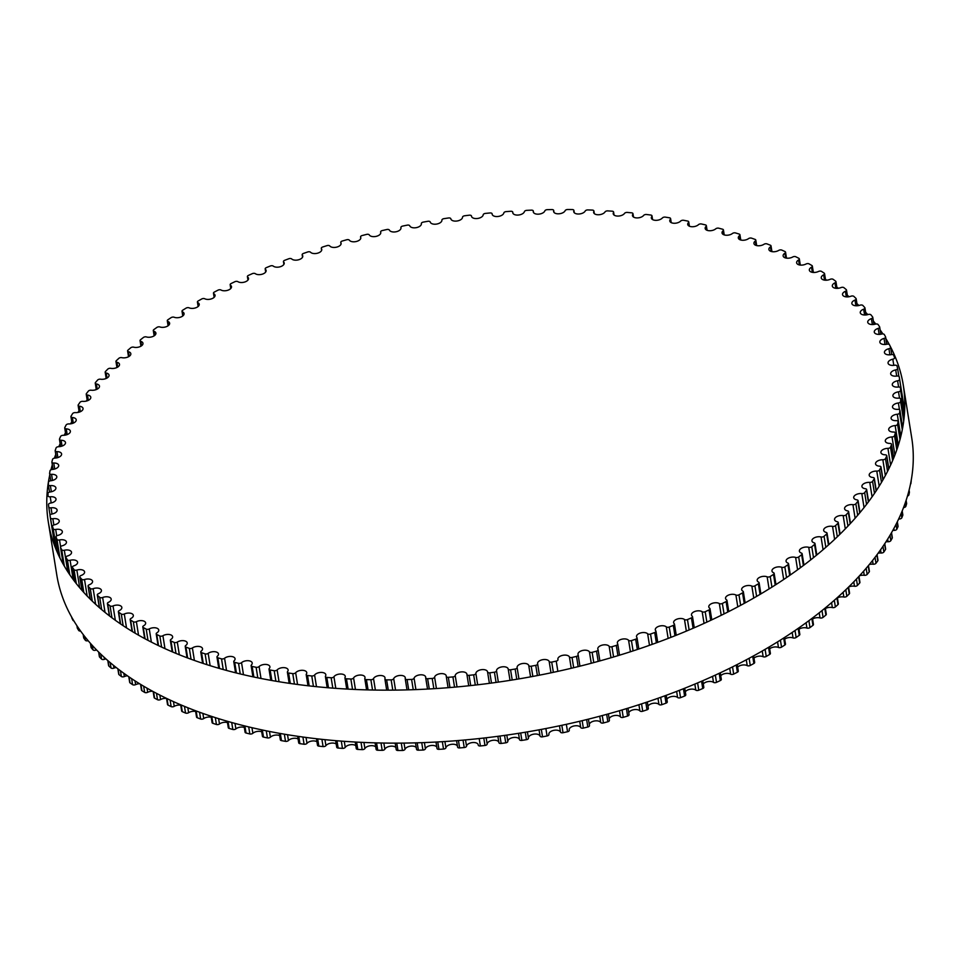 <?xml version="1.0" encoding="UTF-8"?>
<svg xmlns="http://www.w3.org/2000/svg" width="960" height="960" viewBox="0 0 960 960"><rect width="100%" height="100%" fill="white"/><g stroke="black" fill="none" stroke-linecap="round" stroke-linejoin="round"><path stroke-width="1.44" d="M778.716 250.404A5.904 3.132 170.9 0 1 772.62 251.724A5.904 3.132 170.9 0 1 768.888 249.48A5.904 3.132 170.9 0 1 770.448 246.876A2.22 1.176 -9.1 0 0 771.024 245.904A2.22 1.176 -9.1 0 0 770.364 245.22A430.248 228 -9.1 0 0 767.04 243.9A2.22 1.176 -9.1 0 0 763.968 244.284A5.904 3.132 170.9 0 1 757.8 245.748A5.904 3.132 170.9 0 1 753.936 243.48A5.904 3.132 170.9 0 1 755.304 241.02A2.22 1.176 -9.1 0 0 755.808 240.096A2.22 1.176 -9.1 0 0 755.064 239.4A430.248 228 -9.1 0 0 751.596 238.164A2.22 1.176 -9.1 0 0 748.524 238.632A5.904 3.132 170.9 0 1 742.296 240.252A5.904 3.132 170.9 0 1 738.312 237.972A5.904 3.132 170.9 0 1 739.488 235.656A2.22 1.176 -9.1 0 0 739.932 234.78A2.22 1.176 -9.1 0 0 739.116 234.048A430.248 228 -9.1 0 0 735.492 232.932A2.22 1.176 -9.1 0 0 732.444 233.484A5.904 3.132 170.9 0 1 726.168 235.236A5.904 3.132 170.9 0 1 722.04 232.956A5.904 3.132 170.9 0 1 723.048 230.784A2.22 1.176 -9.1 0 0 723.432 229.968A2.22 1.176 -9.1 0 0 722.52 229.2A430.248 228 -9.1 0 0 718.776 228.204A2.22 1.176 -9.1 0 0 715.74 228.828A5.904 3.132 170.9 0 1 709.428 230.736A5.904 3.132 170.9 0 1 705.168 228.444A5.904 3.132 170.9 0 1 706.032 226.416A2.22 1.176 -9.1 0 0 706.344 225.648A2.22 1.176 -9.1 0 0 705.348 224.868A430.248 228 -9.1 0 0 701.472 223.98A2.22 1.176 -9.1 0 0 698.472 224.676A5.904 3.132 170.9 0 1 692.136 226.74A5.904 3.132 170.9 0 1 687.732 224.448A5.904 3.132 170.9 0 1 688.452 222.564A2.22 1.176 -9.1 0 0 688.716 221.856A2.22 1.176 -9.1 0 0 687.624 221.064A430.248 228 -9.1 0 0 683.64 220.284A2.22 1.176 -9.1 0 0 680.664 221.064A5.904 3.132 170.9 0 1 674.328 223.272A5.904 3.132 170.9 0 1 669.78 220.968A5.904 3.132 170.9 0 1 670.368 219.24A2.22 1.176 -9.1 0 0 670.584 218.592A2.22 1.176 -9.1 0 0 669.396 217.776A430.248 228 -9.1 0 0 665.304 217.128A2.22 1.176 -9.1 0 0 662.376 217.968A5.904 3.132 170.9 0 1 656.028 220.332A5.904 3.132 170.9 0 1 651.348 218.028A5.904 3.132 170.9 0 1 651.816 216.456A2.22 1.176 -9.1 0 0 651.984 215.868A2.22 1.176 -9.1 0 0 650.712 215.028A430.248 228 -9.1 0 0 646.512 214.5A2.22 1.176 -9.1 0 0 643.644 215.412A5.904 3.132 170.9 0 1 637.308 217.92A5.904 3.132 170.9 0 1 632.484 215.628A5.904 3.132 170.9 0 1 632.844 214.212A2.22 1.176 -9.1 0 0 632.976 213.672A2.22 1.176 -9.1 0 0 631.596 212.832A430.248 228 -9.1 0 0 627.324 212.424A2.22 1.176 -9.1 0 0 624.504 213.408A5.904 3.132 170.9 0 1 618.204 216.072A5.904 3.132 170.9 0 1 613.236 213.78A5.904 3.132 170.9 0 1 613.5 212.508A2.22 1.176 -9.1 0 0 613.596 212.04A2.22 1.176 -9.1 0 0 612.12 211.188A430.248 228 -9.1 0 0 607.764 210.888A2.22 1.176 -9.1 0 0 605.004 211.944A5.904 3.132 170.9 0 1 598.74 214.752A5.904 3.132 170.9 0 1 593.64 212.472A5.904 3.132 170.9 0 1 593.82 211.356A2.22 1.176 -9.1 0 0 593.892 210.948A2.22 1.176 -9.1 0 0 592.308 210.084A430.248 228 -9.1 0 0 587.892 209.916A2.22 1.176 -9.1 0 0 585.204 211.032A5.904 3.132 170.9 0 1 578.988 213.996A5.904 3.132 170.9 0 1 573.744 211.716A5.904 3.132 170.9 0 1 573.864 210.768A2.22 1.176 -9.1 0 0 573.9 210.408A2.22 1.176 -9.1 0 0 572.22 209.544A430.248 228 -9.1 0 0 567.744 209.508A2.22 1.176 -9.1 0 0 565.128 210.684A5.904 3.132 170.9 0 1 558.996 213.792A5.904 3.132 170.9 0 1 553.608 211.524A5.904 3.132 170.9 0 1 553.668 210.72A2.22 1.176 -9.1 0 0 553.692 210.432A2.22 1.176 -9.1 0 0 551.904 209.568A430.248 228 -9.1 0 0 547.38 209.652A2.22 1.176 -9.1 0 0 544.848 210.876A5.904 3.132 170.9 0 1 538.788 214.14A5.904 3.132 170.9 0 1 533.268 211.884A5.904 3.132 170.9 0 1 533.28 211.236A2.22 1.176 -9.1 0 0 533.292 210.996A2.22 1.176 -9.1 0 0 531.396 210.144A430.248 228 -9.1 0 0 526.836 210.348A2.22 1.176 -9.1 0 0 524.4 211.632A5.904 3.132 170.9 0 1 518.436 215.028A5.904 3.132 170.9 0 1 512.76 212.796A5.904 3.132 170.9 0 1 512.76 212.304A2.22 1.176 -9.1 0 0 512.76 212.124A2.22 1.176 -9.1 0 0 510.756 211.272A430.248 228 -9.1 0 0 506.184 211.608A2.22 1.176 -9.1 0 0 503.832 212.94A5.904 3.132 170.9 0 1 497.976 216.48A5.904 3.132 170.9 0 1 492.168 214.26A5.904 3.132 170.9 0 1 492.144 213.924A2.22 1.176 -9.1 0 0 492.132 213.804A2.22 1.176 -9.1 0 0 490.032 212.964A430.248 228 -9.1 0 0 485.436 213.408A2.22 1.176 -9.1 0 0 483.192 214.8A5.904 3.132 170.9 0 1 477.468 218.484A5.904 3.132 170.9 0 1 471.504 216.264A5.904 3.132 170.9 0 1 471.492 216.096A2.22 1.176 -9.1 0 0 471.48 216.024A2.22 1.176 -9.1 0 0 469.272 215.196A430.248 228 -9.1 0 0 464.676 215.772A2.22 1.176 -9.1 0 0 462.528 217.2A5.904 3.132 170.9 0 1 456.936 221.016A5.904 3.132 170.9 0 1 450.84 218.82A5.904 3.132 170.9 0 1 450.84 218.808A2.22 1.176 -9.1 0 0 450.84 218.796A2.22 1.176 -9.1 0 0 448.512 217.98A430.248 228 -9.1 0 0 443.928 218.664A2.22 1.176 -9.1 0 0 441.9 220.14A5.904 3.132 170.9 0 1 436.584 224.076A5.904 3.132 170.9 0 1 430.248 222.048A2.22 1.176 -9.1 0 0 427.824 221.292A430.248 228 -9.1 0 0 423.264 222.108A2.22 1.176 -9.1 0 0 421.344 223.596A2.22 1.176 -9.1 0 0 421.344 223.62A5.904 3.132 170.9 0 1 421.356 223.68A5.904 3.132 170.9 0 1 416.28 227.652A5.904 3.132 170.9 0 1 409.752 225.816A2.22 1.176 -9.1 0 0 407.244 225.144A430.248 228 -9.1 0 0 402.72 226.068A2.22 1.176 -9.1 0 0 400.896 227.544A2.22 1.176 -9.1 0 0 400.92 227.616A5.904 3.132 170.9 0 1 400.956 227.82A5.904 3.132 170.9 0 1 396.024 231.78A5.904 3.132 170.9 0 1 389.412 230.112A2.22 1.176 -9.1 0 0 386.832 229.512A430.248 228 -9.1 0 0 382.332 230.544A2.22 1.176 -9.1 0 0 380.628 231.996A2.22 1.176 -9.1 0 0 380.664 232.128A5.904 3.132 170.9 0 1 380.76 232.488A5.904 3.132 170.9 0 1 375.96 236.412A5.904 3.132 170.9 0 1 369.288 234.912A2.22 1.176 -9.1 0 0 366.612 234.396A430.248 228 -9.1 0 0 362.172 235.536A2.22 1.176 -9.1 0 0 360.564 236.964A2.22 1.176 -9.1 0 0 360.624 237.144A5.904 3.132 170.9 0 1 360.792 237.648A5.904 3.132 170.9 0 1 356.136 241.536A5.904 3.132 170.9 0 1 349.392 240.216A2.22 1.176 -9.1 0 0 346.656 239.772A430.248 228 -9.1 0 0 342.288 241.02A2.22 1.176 -9.1 0 0 340.776 242.424A2.22 1.176 -9.1 0 0 340.86 242.664A5.904 3.132 170.9 0 1 341.1 243.288A5.904 3.132 170.9 0 1 336.588 247.152A5.904 3.132 170.9 0 1 329.808 246A2.22 1.176 -9.1 0 0 327 245.628A430.248 228 -9.1 0 0 322.704 246.996A2.22 1.176 -9.1 0 0 321.3 248.364A2.22 1.176 -9.1 0 0 321.42 248.652A5.904 3.132 170.9 0 1 321.744 249.42A5.904 3.132 170.9 0 1 317.364 253.248A5.904 3.132 170.9 0 1 310.56 252.252A2.22 1.176 -9.1 0 0 307.704 251.964A430.248 228 -9.1 0 0 303.48 253.428A2.22 1.176 -9.1 0 0 302.172 254.76A2.22 1.176 -9.1 0 0 302.34 255.108A5.904 3.132 170.9 0 1 302.76 256.008A5.904 3.132 170.9 0 1 298.524 259.8A5.904 3.132 170.9 0 1 291.708 258.96A2.22 1.176 -9.1 0 0 288.792 258.756A430.248 228 -9.1 0 0 284.664 260.328A2.22 1.176 -9.1 0 0 283.452 261.624A2.22 1.176 -9.1 0 0 283.656 262.008A5.904 3.132 170.9 0 1 284.208 263.04A5.904 3.132 170.9 0 1 280.104 266.784A5.904 3.132 170.9 0 1 273.276 266.112A2.22 1.176 -9.1 0 0 270.324 265.992A430.248 228 -9.1 0 0 266.304 267.648A2.22 1.176 -9.1 0 0 265.188 268.908A2.22 1.176 -9.1 0 0 265.44 269.34A5.904 3.132 170.9 0 1 266.112 270.492A5.904 3.132 170.9 0 1 262.14 274.212A5.904 3.132 170.9 0 1 255.336 273.684A2.22 1.176 -9.1 0 0 252.336 273.648A430.248 228 -9.1 0 0 248.424 275.4A2.22 1.176 -9.1 0 0 247.404 276.624A2.22 1.176 -9.1 0 0 247.704 277.092A5.904 3.132 170.9 0 1 248.52 278.364A5.904 3.132 170.9 0 1 244.692 282.036A5.904 3.132 170.9 0 1 237.9 281.664A2.22 1.176 -9.1 0 0 234.876 281.712A430.248 228 -9.1 0 0 231.096 283.548A2.22 1.176 -9.1 0 0 230.16 284.724A2.22 1.176 -9.1 0 0 230.52 285.252A5.904 3.132 170.9 0 1 231.492 286.632A5.904 3.132 170.9 0 1 227.796 290.256A5.904 3.132 170.9 0 1 221.04 290.028A2.22 1.176 -9.1 0 0 217.992 290.16A430.248 228 -9.1 0 0 214.332 292.08A2.22 1.176 -9.1 0 0 213.48 293.22A2.22 1.176 -9.1 0 0 213.912 293.772A5.904 3.132 170.9 0 1 215.04 295.26A5.904 3.132 170.9 0 1 211.476 298.848A5.904 3.132 170.9 0 1 204.768 298.764A2.22 1.176 -9.1 0 0 201.708 298.98A430.248 228 -9.1 0 0 198.192 300.972A2.22 1.176 -9.1 0 0 197.424 302.064A2.22 1.176 -9.1 0 0 197.916 302.664A5.904 3.132 170.9 0 1 199.224 304.248A5.904 3.132 170.9 0 1 195.792 307.788A5.904 3.132 170.9 0 1 189.144 307.848A2.22 1.176 -9.1 0 0 186.072 308.136A430.248 228 -9.1 0 0 182.7 310.212A2.22 1.176 -9.1 0 0 182.016 311.256A2.22 1.176 -9.1 0 0 182.58 311.88A5.904 3.132 170.9 0 1 184.068 313.572A5.904 3.132 170.9 0 1 180.768 317.064A5.904 3.132 170.9 0 1 174.192 317.256A2.22 1.176 -9.1 0 0 171.12 317.628A430.248 228 -9.1 0 0 167.904 319.764A2.22 1.176 -9.1 0 0 167.292 320.76A2.22 1.176 -9.1 0 0 167.928 321.42A5.904 3.132 170.9 0 1 169.62 323.196A5.904 3.132 170.9 0 1 166.44 326.64A5.904 3.132 170.9 0 1 159.948 326.964A2.22 1.176 -9.1 0 0 156.888 327.42A430.248 228 -9.1 0 0 153.84 329.616A2.22 1.176 -9.1 0 0 153.3 330.564A2.22 1.176 -9.1 0 0 154.008 331.26A5.904 3.132 170.9 0 1 155.904 333.108A5.904 3.132 170.9 0 1 152.856 336.504A5.904 3.132 170.9 0 1 146.46 336.948A2.22 1.176 -9.1 0 0 143.4 337.476A430.248 228 -9.1 0 0 140.532 339.744A2.22 1.176 -9.1 0 0 140.064 340.632A2.22 1.176 -9.1 0 0 140.856 341.352A5.904 3.132 170.9 0 1 142.968 343.284A5.904 3.132 170.9 0 1 140.04 346.632A5.904 3.132 170.9 0 1 133.752 347.184A2.22 1.176 -9.1 0 0 130.704 347.796A430.248 228 -9.1 0 0 128.016 350.112A2.22 1.176 -9.1 0 0 127.608 350.952A2.22 1.176 -9.1 0 0 128.484 351.696A5.904 3.132 170.9 0 1 130.824 353.7A5.904 3.132 170.9 0 1 128.016 356.988A5.904 3.132 170.9 0 1 121.836 357.66A2.22 1.176 -9.1 0 0 118.824 358.344A430.248 228 -9.1 0 0 116.316 360.708A2.22 1.176 -9.1 0 0 115.968 361.488A2.22 1.176 -9.1 0 0 116.94 362.268A5.904 3.132 170.9 0 1 119.508 364.332A5.904 3.132 170.9 0 1 116.82 367.56A5.904 3.132 170.9 0 1 110.772 368.34A2.22 1.176 -9.1 0 0 107.796 369.096A430.248 228 -9.1 0 0 105.468 371.508A2.22 1.176 -9.1 0 0 105.18 372.228A2.22 1.176 -9.1 0 0 106.236 373.02A5.904 3.132 170.9 0 1 109.044 375.144A5.904 3.132 170.9 0 1 106.488 378.324A5.904 3.132 170.9 0 1 100.56 379.2A2.22 1.176 -9.1 0 0 97.632 380.04A430.248 228 -9.1 0 0 95.496 382.476A2.22 1.176 -9.1 0 0 95.256 383.148A2.22 1.176 -9.1 0 0 96.408 383.952A5.904 3.132 170.9 0 1 99.468 386.124A5.904 3.132 170.9 0 1 91.236 390.216A2.22 1.176 -9.1 0 0 88.356 391.116A430.248 228 -9.1 0 0 86.424 393.588A2.22 1.176 -9.1 0 0 86.232 394.2A2.22 1.176 -9.1 0 0 87.48 395.028A5.904 3.132 170.9 0 1 90.792 397.236A5.904 3.132 170.9 0 1 82.824 401.352A2.22 1.176 -9.1 0 0 79.992 402.336A430.248 228 -9.1 0 0 78.276 404.832A2.22 1.176 -9.1 0 0 78.12 405.384A2.22 1.176 -9.1 0 0 79.464 406.224A5.904 3.132 170.9 0 1 83.04 408.456A5.904 3.132 170.9 0 1 75.336 412.608A2.22 1.176 -9.1 0 0 72.576 413.652A430.248 228 -9.1 0 0 71.064 416.16A2.22 1.176 -9.1 0 0 70.944 416.664A2.22 1.176 -9.1 0 0 72.384 417.504A5.904 3.132 170.9 0 1 76.224 419.772A5.904 3.132 170.9 0 1 68.808 423.924A2.22 1.176 -9.1 0 0 66.108 425.04A430.248 228 -9.1 0 0 64.8 427.56A2.22 1.176 -9.1 0 0 64.728 428.004A2.22 1.176 -9.1 0 0 66.264 428.856A5.904 3.132 170.9 0 1 70.38 431.136A5.904 3.132 170.9 0 1 63.228 435.3A2.22 1.176 -9.1 0 0 60.6 436.464A430.248 228 -9.1 0 0 59.52 438.996A2.22 1.176 -9.1 0 0 59.472 439.38A2.22 1.176 -9.1 0 0 61.116 440.244A5.904 3.132 170.9 0 1 65.496 442.536A5.904 3.132 170.9 0 1 58.62 446.7A2.22 1.176 -9.1 0 0 56.088 447.924A430.248 228 -9.1 0 0 55.224 450.456A2.22 1.176 -9.1 0 0 55.188 450.78A2.22 1.176 -9.1 0 0 56.94 451.632A5.904 3.132 170.9 0 1 61.596 453.936A5.904 3.132 170.9 0 1 55.008 458.088A2.22 1.176 -9.1 0 0 52.56 459.372A430.248 228 -9.1 0 0 51.912 461.892A2.22 1.176 -9.1 0 0 51.9 462.156A2.22 1.176 -9.1 0 0 53.748 463.02A5.904 3.132 170.9 0 1 58.692 465.312A5.904 3.132 170.9 0 1 52.392 469.44A2.22 1.176 -9.1 0 0 50.028 470.784A430.248 228 -9.1 0 0 49.608 473.292A2.22 1.176 -9.1 0 0 49.608 473.496A2.22 1.176 -9.1 0 0 51.564 474.348A5.904 3.132 170.9 0 1 56.796 476.628A5.904 3.132 170.9 0 1 50.772 480.744A2.22 1.176 -9.1 0 0 48.516 482.124A430.248 228 -9.1 0 0 48.312 484.632A2.22 1.176 -9.1 0 0 48.312 484.776A2.22 1.176 -9.1 0 0 50.376 485.616A5.904 3.132 170.9 0 1 55.896 487.872A5.904 3.132 170.9 0 1 50.16 491.964A2.22 1.176 -9.1 0 0 48 493.392A430.248 228 -9.1 0 0 48.024 495.864A2.22 1.176 -9.1 0 0 48.036 495.948A2.22 1.176 -9.1 0 0 50.208 496.788A5.904 3.132 170.9 0 1 56.004 499.02A5.904 3.132 170.9 0 1 50.544 503.064A2.22 1.176 -9.1 0 0 48.504 504.528A430.248 228 -9.1 0 0 48.744 506.976A2.22 1.176 -9.1 0 0 48.756 507.012A2.22 1.176 -9.1 0 0 51.036 507.828A5.904 3.132 170.9 0 1 57.108 510.024A5.904 3.132 170.9 0 1 51.948 514.02A2.22 1.176 -9.1 0 0 50.004 515.52A2.22 1.176 -9.1 0 0 50.016 515.532A430.248 228 -9.1 0 0 50.484 517.944A2.22 1.176 -9.1 0 0 52.86 518.724A5.904 3.132 170.9 0 1 59.232 520.884A5.904 3.132 170.9 0 1 54.348 524.82A2.22 1.176 -9.1 0 0 52.512 526.296A2.22 1.176 -9.1 0 0 52.524 526.368A430.248 228 -9.1 0 0 53.22 528.744A2.22 1.176 -9.1 0 0 55.692 529.452A5.904 3.132 170.9 0 1 62.34 531.552A5.904 3.132 170.9 0 1 57.744 535.428A2.22 1.176 -9.1 0 0 56.016 536.892A2.22 1.176 -9.1 0 0 56.052 537.012A430.248 228 -9.1 0 0 56.964 539.34A2.22 1.176 -9.1 0 0 59.52 539.964A5.904 3.132 170.9 0 1 66.444 542.004A5.904 3.132 170.9 0 1 62.124 545.82A2.22 1.176 -9.1 0 0 60.504 547.26A2.22 1.176 -9.1 0 0 60.564 547.428A430.248 228 -9.1 0 0 61.692 549.708A2.22 1.176 -9.1 0 0 64.332 550.26A5.904 3.132 170.9 0 1 71.532 552.24A5.904 3.132 170.9 0 1 67.488 555.984A2.22 1.176 -9.1 0 0 65.964 557.376A2.22 1.176 -9.1 0 0 66.048 557.616A430.248 228 -9.1 0 0 67.392 559.824A2.22 1.176 -9.1 0 0 70.104 560.304A5.904 3.132 170.9 0 1 77.592 562.212A5.904 3.132 170.9 0 1 73.812 565.872A2.22 1.176 -9.1 0 0 72.396 567.24A2.22 1.176 -9.1 0 0 72.516 567.528A430.248 228 -9.1 0 0 74.064 569.676A2.22 1.176 -9.1 0 0 76.848 570.072A5.904 3.132 170.9 0 1 84.6 571.896A5.904 3.132 170.9 0 1 81.084 575.472A2.22 1.176 -9.1 0 0 79.764 576.804A2.22 1.176 -9.1 0 0 79.92 577.14A430.248 228 -9.1 0 0 81.696 579.228A2.22 1.176 -9.1 0 0 84.528 579.54A5.904 3.132 170.9 0 1 92.556 581.28A5.904 3.132 170.9 0 1 89.292 584.76A2.22 1.176 -9.1 0 0 88.068 586.068A2.22 1.176 -9.1 0 0 88.272 586.44A430.248 228 -9.1 0 0 90.24 588.456A2.22 1.176 -9.1 0 0 93.144 588.684A5.904 3.132 170.9 0 1 101.424 590.34A5.904 3.132 170.9 0 1 98.412 593.724A2.22 1.176 -9.1 0 0 97.296 594.984A2.22 1.176 -9.1 0 0 97.536 595.416A430.248 228 -9.1 0 0 99.708 597.348A2.22 1.176 -9.1 0 0 102.648 597.504A5.904 3.132 170.9 0 1 111.192 599.052A5.904 3.132 170.9 0 1 108.432 602.328A2.22 1.176 -9.1 0 0 107.4 603.552A2.22 1.176 -9.1 0 0 107.7 604.02A430.248 228 -9.1 0 0 110.064 605.88A2.22 1.176 -9.1 0 0 113.04 605.94A5.904 3.132 170.9 0 1 121.836 607.404A5.904 3.132 170.9 0 1 119.316 610.56A2.22 1.176 -9.1 0 0 118.368 611.748A2.22 1.176 -9.1 0 0 118.728 612.264A430.248 228 -9.1 0 0 121.284 614.028A2.22 1.176 -9.1 0 0 124.296 614.004A5.904 3.132 170.9 0 1 133.332 615.36A5.904 3.132 170.9 0 1 131.04 618.396A2.22 1.176 -9.1 0 0 130.176 619.536A2.22 1.176 -9.1 0 0 130.596 620.088A430.248 228 -9.1 0 0 133.332 621.768A2.22 1.176 -9.1 0 0 136.38 621.672A5.904 3.132 170.9 0 1 142.248 620.688A5.904 3.132 170.9 0 1 145.644 622.908A5.904 3.132 170.9 0 1 143.58 625.824A2.22 1.176 -9.1 0 0 142.8 626.928A2.22 1.176 -9.1 0 0 143.28 627.516A430.248 228 -9.1 0 0 146.196 629.1A2.22 1.176 -9.1 0 0 149.256 628.92A5.904 3.132 170.9 0 1 155.232 627.792A5.904 3.132 170.9 0 1 158.748 630.024A5.904 3.132 170.9 0 1 156.9 632.82A2.22 1.176 -9.1 0 0 156.204 633.876A2.22 1.176 -9.1 0 0 156.756 634.5A430.248 228 -9.1 0 0 159.84 635.988A2.22 1.176 -9.1 0 0 162.912 635.724A5.904 3.132 170.9 0 1 168.972 634.464A5.904 3.132 170.9 0 1 172.62 636.708A5.904 3.132 170.9 0 1 170.976 639.372A2.22 1.176 -9.1 0 0 170.352 640.368A2.22 1.176 -9.1 0 0 170.988 641.04A430.248 228 -9.1 0 0 174.228 642.42A2.22 1.176 -9.1 0 0 177.3 642.072A5.904 3.132 170.9 0 1 183.432 640.668A5.904 3.132 170.9 0 1 187.224 642.936A5.904 3.132 170.9 0 1 185.772 645.468A2.22 1.176 -9.1 0 0 185.22 646.416A2.22 1.176 -9.1 0 0 185.928 647.1A430.248 228 -9.1 0 0 189.324 648.384A2.22 1.176 -9.1 0 0 192.396 647.952A5.904 3.132 170.9 0 1 198.6 646.416A5.904 3.132 170.9 0 1 202.524 648.684A5.904 3.132 170.9 0 1 201.252 651.072A2.22 1.176 -9.1 0 0 200.772 651.972A2.22 1.176 -9.1 0 0 201.552 652.692A430.248 228 -9.1 0 0 205.104 653.868A2.22 1.176 -9.1 0 0 208.164 653.364A5.904 3.132 170.9 0 1 214.416 651.672A5.904 3.132 170.9 0 1 218.472 653.952A5.904 3.132 170.9 0 1 217.38 656.196A2.22 1.176 -9.1 0 0 216.972 657.048A2.22 1.176 -9.1 0 0 217.836 657.792A430.248 228 -9.1 0 0 221.52 658.848A2.22 1.176 -9.1 0 0 224.568 658.26A5.904 3.132 170.9 0 1 230.856 656.424A5.904 3.132 170.9 0 1 235.056 658.716A5.904 3.132 170.9 0 1 234.12 660.816A2.22 1.176 -9.1 0 0 233.76 661.608A2.22 1.176 -9.1 0 0 234.72 662.376A430.248 228 -9.1 0 0 238.536 663.324A2.22 1.176 -9.1 0 0 241.548 662.664A5.904 3.132 170.9 0 1 247.872 660.684A5.904 3.132 170.9 0 1 252.204 662.976A5.904 3.132 170.9 0 1 251.424 664.932A2.22 1.176 -9.1 0 0 251.124 665.664A2.22 1.176 -9.1 0 0 252.168 666.456A430.248 228 -9.1 0 0 256.104 667.284A2.22 1.176 -9.1 0 0 259.092 666.552A5.904 3.132 170.9 0 1 265.44 664.416A5.904 3.132 170.9 0 1 269.904 666.708A5.904 3.132 170.9 0 1 269.256 668.52A2.22 1.176 -9.1 0 0 269.016 669.192A2.22 1.176 -9.1 0 0 270.156 670.008A430.248 228 -9.1 0 0 274.2 670.716A2.22 1.176 -9.1 0 0 277.14 669.912A5.904 3.132 170.9 0 1 283.488 667.62A5.904 3.132 170.9 0 1 288.108 669.912A5.904 3.132 170.9 0 1 287.58 671.568A2.22 1.176 -9.1 0 0 287.388 672.192A2.22 1.176 -9.1 0 0 288.612 673.02A430.248 228 -9.1 0 0 292.764 673.608A2.22 1.176 -9.1 0 0 295.668 672.732A5.904 3.132 170.9 0 1 302.004 670.296A5.904 3.132 170.9 0 1 306.756 672.588A5.904 3.132 170.9 0 1 306.348 674.088A2.22 1.176 -9.1 0 0 306.192 674.652A2.22 1.176 -9.1 0 0 307.524 675.492A430.248 228 -9.1 0 0 311.76 675.96A2.22 1.176 -9.1 0 0 314.604 675.012A5.904 3.132 170.9 0 1 320.928 672.42A5.904 3.132 170.9 0 1 325.824 674.712A5.904 3.132 170.9 0 1 325.512 676.068A2.22 1.176 -9.1 0 0 325.392 676.572A2.22 1.176 -9.1 0 0 326.82 677.412A430.248 228 -9.1 0 0 331.14 677.76A2.22 1.176 -9.1 0 0 333.936 676.752A5.904 3.132 170.9 0 1 340.212 674.016A5.904 3.132 170.9 0 1 345.252 676.296A5.904 3.132 170.9 0 1 345.024 677.484A2.22 1.176 -9.1 0 0 344.952 677.928A2.22 1.176 -9.1 0 0 346.476 678.792A430.248 228 -9.1 0 0 350.868 679.02A2.22 1.176 -9.1 0 0 353.592 677.928A5.904 3.132 170.9 0 1 359.82 675.048A5.904 3.132 170.9 0 1 365.004 677.328A5.904 3.132 170.9 0 1 364.848 678.36A2.22 1.176 -9.1 0 0 364.8 678.744A2.22 1.176 -9.1 0 0 366.432 679.608A430.248 228 -9.1 0 0 370.884 679.716A2.22 1.176 -9.1 0 0 373.536 678.564A5.904 3.132 170.9 0 1 379.704 675.528A5.904 3.132 170.9 0 1 385.02 677.808A5.904 3.132 170.9 0 1 384.936 678.672A2.22 1.176 -9.1 0 0 384.9 679.008A2.22 1.176 -9.1 0 0 386.64 679.86A430.248 228 -9.1 0 0 391.14 679.848A2.22 1.176 -9.1 0 0 393.708 678.648A5.904 3.132 170.9 0 1 399.816 675.456A5.904 3.132 170.9 0 1 405.276 677.724A5.904 3.132 170.9 0 1 405.228 678.444A2.22 1.176 -9.1 0 0 405.216 678.708A2.22 1.176 -9.1 0 0 407.064 679.572A430.248 228 -9.1 0 0 411.6 679.428A2.22 1.176 -9.1 0 0 414.084 678.168A5.904 3.132 170.9 0 1 420.096 674.844A5.904 3.132 170.9 0 1 425.7 677.088A5.904 3.132 170.9 0 1 425.688 677.652A2.22 1.176 -9.1 0 0 425.688 677.856A2.22 1.176 -9.1 0 0 427.632 678.708A430.248 228 -9.1 0 0 432.204 678.444A2.22 1.176 -9.1 0 0 434.604 677.136A5.904 3.132 170.9 0 1 440.508 673.668A5.904 3.132 170.9 0 1 446.256 675.9A5.904 3.132 170.9 0 1 446.268 676.308A2.22 1.176 -9.1 0 0 446.268 676.452A2.22 1.176 -9.1 0 0 448.332 677.304A430.248 228 -9.1 0 0 452.916 676.92A2.22 1.176 -9.1 0 0 455.208 675.552A5.904 3.132 170.9 0 1 461.004 671.94A5.904 3.132 170.9 0 1 466.884 674.16A5.904 3.132 170.9 0 1 466.908 674.412A2.22 1.176 -9.1 0 0 466.92 674.508A2.22 1.176 -9.1 0 0 469.08 675.336A430.248 228 -9.1 0 0 473.664 674.832A2.22 1.176 -9.1 0 0 475.872 673.416A5.904 3.132 170.9 0 1 481.524 669.672A5.904 3.132 170.9 0 1 487.56 671.88A5.904 3.132 170.9 0 1 487.572 671.976A2.22 1.176 -9.1 0 0 487.572 672.012A2.22 1.176 -9.1 0 0 489.84 672.828A430.248 228 -9.1 0 0 494.424 672.204A2.22 1.176 -9.1 0 0 496.524 670.752A5.904 3.132 170.9 0 1 501.984 666.876A5.904 3.132 170.9 0 1 508.2 669A2.22 1.176 -9.1 0 0 510.564 669.78A430.248 228 -9.1 0 0 515.136 669.036A2.22 1.176 -9.1 0 0 517.116 667.536A5.904 3.132 170.9 0 1 522.288 663.564A5.904 3.132 170.9 0 1 528.744 665.484A2.22 1.176 -9.1 0 0 531.204 666.204A430.248 228 -9.1 0 0 535.752 665.34A2.22 1.176 -9.1 0 0 537.624 663.852A2.22 1.176 -9.1 0 0 537.612 663.804A5.904 3.132 170.9 0 1 537.588 663.672A5.904 3.132 170.9 0 1 542.592 659.7A5.904 3.132 170.9 0 1 549.168 661.452A2.22 1.176 -9.1 0 0 551.712 662.088A430.248 228 -9.1 0 0 556.224 661.116A2.22 1.176 -9.1 0 0 557.988 659.652A2.22 1.176 -9.1 0 0 557.964 659.544A5.904 3.132 170.9 0 1 557.892 659.268A5.904 3.132 170.9 0 1 562.764 655.32A5.904 3.132 170.9 0 1 569.412 656.904A2.22 1.176 -9.1 0 0 572.04 657.468A430.248 228 -9.1 0 0 576.504 656.376A2.22 1.176 -9.1 0 0 578.16 654.936A2.22 1.176 -9.1 0 0 578.112 654.78A5.904 3.132 170.9 0 1 577.992 654.348A5.904 3.132 170.9 0 1 582.708 650.448A5.904 3.132 170.9 0 1 589.428 651.852A2.22 1.176 -9.1 0 0 592.128 652.332A430.248 228 -9.1 0 0 596.532 651.132A2.22 1.176 -9.1 0 0 598.092 649.716A2.22 1.176 -9.1 0 0 598.02 649.512A5.904 3.132 170.9 0 1 597.816 648.948A5.904 3.132 170.9 0 1 602.4 645.072A5.904 3.132 170.9 0 1 609.168 646.308A2.22 1.176 -9.1 0 0 611.94 646.716A430.248 228 -9.1 0 0 616.272 645.408A2.22 1.176 -9.1 0 0 617.736 644.016A2.22 1.176 -9.1 0 0 617.628 643.764A5.904 3.132 170.9 0 1 617.352 643.056A5.904 3.132 170.9 0 1 621.792 639.216A5.904 3.132 170.9 0 1 628.584 640.296A2.22 1.176 -9.1 0 0 631.428 640.608A430.248 228 -9.1 0 0 635.688 639.204A2.22 1.176 -9.1 0 0 637.044 637.848A2.22 1.176 -9.1 0 0 636.9 637.536A5.904 3.132 170.9 0 1 636.516 636.696A5.904 3.132 170.9 0 1 640.824 632.892A5.904 3.132 170.9 0 1 647.652 633.804A2.22 1.176 -9.1 0 0 650.532 634.044A430.248 228 -9.1 0 0 654.708 632.532A2.22 1.176 -9.1 0 0 655.968 631.212A2.22 1.176 -9.1 0 0 655.788 630.852A5.904 3.132 170.9 0 1 655.296 629.892A5.904 3.132 170.9 0 1 659.472 626.112A5.904 3.132 170.9 0 1 666.288 626.868A2.22 1.176 -9.1 0 0 669.228 627.036A430.248 228 -9.1 0 0 673.308 625.416A2.22 1.176 -9.1 0 0 674.472 624.144A2.22 1.176 -9.1 0 0 674.244 623.736A5.904 3.132 170.9 0 1 673.632 622.644A5.904 3.132 170.9 0 1 677.664 618.912A5.904 3.132 170.9 0 1 684.48 619.512A2.22 1.176 -9.1 0 0 687.468 619.584A430.248 228 -9.1 0 0 691.428 617.88A2.22 1.176 -9.1 0 0 692.496 616.632A2.22 1.176 -9.1 0 0 692.22 616.188A5.904 3.132 170.9 0 1 691.476 614.976A5.904 3.132 170.9 0 1 695.376 611.28A5.904 3.132 170.9 0 1 702.18 611.724A2.22 1.176 -9.1 0 0 705.192 611.724A430.248 228 -9.1 0 0 709.044 609.924A2.22 1.176 -9.1 0 0 710.016 608.724A2.22 1.176 -9.1 0 0 709.68 608.232A5.904 3.132 170.9 0 1 708.792 606.9A5.904 3.132 170.9 0 1 712.56 603.252A5.904 3.132 170.9 0 1 719.328 603.552A2.22 1.176 -9.1 0 0 722.364 603.456A430.248 228 -9.1 0 0 726.096 601.584A2.22 1.176 -9.1 0 0 726.984 600.432A2.22 1.176 -9.1 0 0 726.588 599.892A5.904 3.132 170.9 0 1 725.544 598.452A5.904 3.132 170.9 0 1 729.168 594.84A5.904 3.132 170.9 0 1 735.9 594.996A2.22 1.176 -9.1 0 0 738.96 594.828A430.248 228 -9.1 0 0 742.548 592.872A2.22 1.176 -9.1 0 0 743.352 591.756A2.22 1.176 -9.1 0 0 742.896 591.18A5.904 3.132 170.9 0 1 741.672 589.644A5.904 3.132 170.9 0 1 745.176 586.08A5.904 3.132 170.9 0 1 751.848 586.092A2.22 1.176 -9.1 0 0 754.92 585.84A430.248 228 -9.1 0 0 758.364 583.8A2.22 1.176 -9.1 0 0 759.096 582.732A2.22 1.176 -9.1 0 0 758.568 582.12A5.904 3.132 170.9 0 1 757.164 580.488A5.904 3.132 170.9 0 1 760.536 576.96A5.904 3.132 170.9 0 1 767.148 576.84A2.22 1.176 -9.1 0 0 770.22 576.504A430.248 228 -9.1 0 0 773.508 574.404A2.22 1.176 -9.1 0 0 774.156 573.384A2.22 1.176 -9.1 0 0 773.568 572.736A5.904 3.132 170.9 0 1 771.972 571.008A5.904 3.132 170.9 0 1 775.212 567.54A5.904 3.132 170.9 0 1 781.74 567.288A2.22 1.176 -9.1 0 0 784.824 566.868A430.248 228 -9.1 0 0 787.944 564.696A2.22 1.176 -9.1 0 0 788.52 563.724A2.22 1.176 -9.1 0 0 787.848 563.052A5.904 3.132 170.9 0 1 786.06 561.24A5.904 3.132 170.9 0 1 789.168 557.808A5.904 3.132 170.9 0 1 795.612 557.436A2.22 1.176 -9.1 0 0 798.684 556.944A430.248 228 -9.1 0 0 801.648 554.712A2.22 1.176 -9.1 0 0 802.14 553.788A2.22 1.176 -9.1 0 0 801.396 553.08A5.904 3.132 170.9 0 1 799.392 551.184A5.904 3.132 170.9 0 1 802.38 547.812A5.904 3.132 170.9 0 1 808.728 547.32A2.22 1.176 -9.1 0 0 811.776 546.744A430.248 228 -9.1 0 0 814.56 544.452A2.22 1.176 -9.1 0 0 814.992 543.588A2.22 1.176 -9.1 0 0 814.164 542.856A5.904 3.132 170.9 0 1 811.932 540.888A5.904 3.132 170.9 0 1 814.8 537.576A5.904 3.132 170.9 0 1 821.04 536.964A2.22 1.176 -9.1 0 0 824.064 536.304A430.248 228 -9.1 0 0 826.668 533.964A2.22 1.176 -9.1 0 0 827.04 533.16A2.22 1.176 -9.1 0 0 826.128 532.404A5.904 3.132 170.9 0 1 823.668 530.364A5.904 3.132 170.9 0 1 826.416 527.1A5.904 3.132 170.9 0 1 832.536 526.38A2.22 1.176 -9.1 0 0 835.524 525.648A430.248 228 -9.1 0 0 837.948 523.272A2.22 1.176 -9.1 0 0 838.26 522.516A2.22 1.176 -9.1 0 0 837.252 521.736A5.904 3.132 170.9 0 1 834.564 519.636A5.904 3.132 170.9 0 1 837.18 516.432A5.904 3.132 170.9 0 1 843.168 515.604A2.22 1.176 -9.1 0 0 846.132 514.812A430.248 228 -9.1 0 0 848.352 512.388A2.22 1.176 -9.1 0 0 848.616 511.68A2.22 1.176 -9.1 0 0 847.512 510.888A5.904 3.132 170.9 0 1 844.584 508.74A5.904 3.132 170.9 0 1 847.08 505.584A5.904 3.132 170.9 0 1 852.936 504.672A2.22 1.176 -9.1 0 0 855.852 503.796A430.248 228 -9.1 0 0 857.88 501.336A2.22 1.176 -9.1 0 0 858.096 500.7A2.22 1.176 -9.1 0 0 856.896 499.872A5.904 3.132 170.9 0 1 853.716 497.688A5.904 3.132 170.9 0 1 861.816 493.584A2.22 1.176 -9.1 0 0 864.672 492.636A430.248 228 -9.1 0 0 866.496 490.152A2.22 1.176 -9.1 0 0 866.664 489.576A2.22 1.176 -9.1 0 0 865.368 488.736A5.904 3.132 170.9 0 1 861.924 486.516A5.904 3.132 170.9 0 1 869.76 482.388A2.22 1.176 -9.1 0 0 872.556 481.368A430.248 228 -9.1 0 0 874.176 478.872A2.22 1.176 -9.1 0 0 874.308 478.344A2.22 1.176 -9.1 0 0 872.916 477.504A5.904 3.132 170.9 0 1 869.208 475.248A5.904 3.132 170.9 0 1 876.78 471.096A2.22 1.176 -9.1 0 0 879.504 470.016A430.248 228 -9.1 0 0 880.92 467.496A2.22 1.176 -9.1 0 0 881.004 467.028A2.22 1.176 -9.1 0 0 879.516 466.176A5.904 3.132 170.9 0 1 875.544 463.908A5.904 3.132 170.9 0 1 882.84 459.744A2.22 1.176 -9.1 0 0 885.492 458.604A430.248 228 -9.1 0 0 886.692 456.072A2.22 1.176 -9.1 0 0 886.752 455.664A2.22 1.176 -9.1 0 0 885.156 454.812A5.904 3.132 170.9 0 1 880.908 452.52A5.904 3.132 170.9 0 1 887.928 448.356A2.22 1.176 -9.1 0 0 890.508 447.156A430.248 228 -9.1 0 0 891.48 444.624A2.22 1.176 -9.1 0 0 891.516 444.276A2.22 1.176 -9.1 0 0 889.824 443.412A5.904 3.132 170.9 0 1 885.3 441.12A5.904 3.132 170.9 0 1 892.032 436.956A2.22 1.176 -9.1 0 0 894.528 435.708A430.248 228 -9.1 0 0 895.284 433.176A2.22 1.176 -9.1 0 0 895.308 432.888A2.22 1.176 -9.1 0 0 893.508 432.024A5.904 3.132 170.9 0 1 888.708 429.732A5.904 3.132 170.9 0 1 895.152 425.58A2.22 1.176 -9.1 0 0 897.564 424.272A430.248 228 -9.1 0 0 898.092 421.752A2.22 1.176 -9.1 0 0 898.104 421.524A2.22 1.176 -9.1 0 0 896.196 420.66A5.904 3.132 170.9 0 1 891.108 418.38A5.904 3.132 170.9 0 1 897.276 414.252A2.22 1.176 -9.1 0 0 899.58 412.896A430.248 228 -9.1 0 0 899.892 410.376A2.22 1.176 -9.1 0 0 899.892 410.208A2.22 1.176 -9.1 0 0 897.876 409.356A5.904 3.132 170.9 0 1 892.512 407.088A5.904 3.132 170.9 0 1 898.392 402.984A2.22 1.176 -9.1 0 0 900.6 401.58A430.248 228 -9.1 0 0 900.684 399.096A2.22 1.176 -9.1 0 0 900.684 398.976A2.22 1.176 -9.1 0 0 898.56 398.136A5.904 3.132 170.9 0 1 892.908 395.892A5.904 3.132 170.9 0 1 898.5 391.824A2.22 1.176 -9.1 0 0 900.6 390.372A430.248 228 -9.1 0 0 900.468 387.912A2.22 1.176 -9.1 0 0 900.456 387.852A2.22 1.176 -9.1 0 0 898.236 387.024A5.904 3.132 170.9 0 1 892.296 384.816A5.904 3.132 170.9 0 1 897.6 380.796A2.22 1.176 -9.1 0 0 899.592 379.296A430.248 228 -9.1 0 0 899.244 376.872L899.244 376.872A2.22 1.176 -9.1 0 0 896.904 376.056A5.904 3.132 170.9 0 1 890.676 373.884A5.904 3.132 170.9 0 1 895.704 369.912A2.22 1.176 -9.1 0 0 897.588 368.424A2.22 1.176 -9.1 0 0 897.588 368.376A430.248 228 -9.1 0 0 897 365.988A2.22 1.176 -9.1 0 0 894.576 365.244A5.904 3.132 170.9 0 1 888.06 363.12A5.904 3.132 170.9 0 1 892.812 359.196A2.22 1.176 -9.1 0 0 894.588 357.732A2.22 1.176 -9.1 0 0 894.564 357.636A430.248 228 -9.1 0 0 893.76 355.284A2.22 1.176 -9.1 0 0 891.24 354.624A5.904 3.132 170.9 0 1 884.448 352.548A5.904 3.132 170.9 0 1 888.924 348.696A2.22 1.176 -9.1 0 0 890.592 347.256A2.22 1.176 -9.1 0 0 890.544 347.1A430.248 228 -9.1 0 0 889.524 344.808A2.22 1.176 -9.1 0 0 886.932 344.208A5.904 3.132 170.9 0 1 879.852 342.204A5.904 3.132 170.9 0 1 884.04 338.424A2.22 1.176 -9.1 0 0 885.612 337.008A2.22 1.176 -9.1 0 0 885.54 336.804A430.248 228 -9.1 0 0 884.304 334.56A2.22 1.176 -9.1 0 0 881.628 334.044A5.904 3.132 170.9 0 1 874.284 332.1A5.904 3.132 170.9 0 1 878.196 328.392A2.22 1.176 -9.1 0 0 879.672 327.012A2.22 1.176 -9.1 0 0 879.564 326.748A430.248 228 -9.1 0 0 878.112 324.564A2.22 1.176 -9.1 0 0 875.364 324.132A5.904 3.132 170.9 0 1 867.744 322.26A5.904 3.132 170.9 0 1 871.392 318.648A2.22 1.176 -9.1 0 0 872.76 317.292A2.22 1.176 -9.1 0 0 872.628 316.98A430.248 228 -9.1 0 0 870.96 314.868A2.22 1.176 -9.1 0 0 868.152 314.508A5.904 3.132 170.9 0 1 860.268 312.72A5.904 3.132 170.9 0 1 863.652 309.192A2.22 1.176 -9.1 0 0 864.924 307.872A2.22 1.176 -9.1 0 0 864.744 307.524A430.248 228 -9.1 0 0 862.872 305.472A2.22 1.176 -9.1 0 0 860.004 305.196A5.904 3.132 170.9 0 1 851.856 303.492A5.904 3.132 170.9 0 1 854.988 300.072A2.22 1.176 -9.1 0 0 856.164 298.788A2.22 1.176 -9.1 0 0 855.936 298.38A430.248 228 -9.1 0 0 853.86 296.4A2.22 1.176 -9.1 0 0 850.944 296.22A5.904 3.132 170.9 0 1 842.532 294.612A5.904 3.132 170.9 0 1 845.412 291.288A2.22 1.176 -9.1 0 0 846.492 290.04A2.22 1.176 -9.1 0 0 846.216 289.584A430.248 228 -9.1 0 0 843.948 287.688A2.22 1.176 -9.1 0 0 840.984 287.58A5.904 3.132 170.9 0 1 832.32 286.08A5.904 3.132 170.9 0 1 834.96 282.864A2.22 1.176 -9.1 0 0 835.956 281.652A2.22 1.176 -9.1 0 0 835.62 281.16A430.248 228 -9.1 0 0 833.16 279.348A2.22 1.176 -9.1 0 0 830.16 279.324A5.904 3.132 170.9 0 1 821.256 277.932A5.904 3.132 170.9 0 1 823.656 274.824A2.22 1.176 -9.1 0 0 824.556 273.66A2.22 1.176 -9.1 0 0 824.172 273.132A430.248 228 -9.1 0 0 821.52 271.404A2.22 1.176 -9.1 0 0 818.496 271.464A5.904 3.132 170.9 0 1 809.34 270.168A5.904 3.132 170.9 0 1 811.524 267.192A2.22 1.176 -9.1 0 0 812.34 266.064A2.22 1.176 -9.1 0 0 811.884 265.5A430.248 228 -9.1 0 0 809.064 263.868A2.22 1.176 -9.1 0 0 806.004 264.012A5.904 3.132 170.9 0 1 800.088 265.056A5.904 3.132 170.9 0 1 796.632 262.836A5.904 3.132 170.9 0 1 798.588 259.968A2.22 1.176 -9.1 0 0 799.32 258.9A2.22 1.176 -9.1 0 0 798.804 258.288A430.248 228 -9.1 0 0 795.804 256.764A2.22 1.176 -9.1 0 0 792.732 256.98A5.904 3.132 170.9 0 1 786.72 258.168A5.904 3.132 170.9 0 1 783.132 255.924A5.904 3.132 170.9 0 1 784.884 253.2A2.22 1.176 -9.1 0 0 785.544 252.168A2.22 1.176 -9.1 0 0 784.956 251.532A430.248 228 -9.1 0 0 781.788 250.092A2.22 1.176 -9.1 0 0 778.716 250.404M71.808 617.7A2.22 1.176 -9.1 0 0 71.82 617.88A2.22 1.176 -9.1 0 0 71.868 618.06A430.248 228 -9.1 0 0 72.996 620.34A2.22 1.176 -9.1 0 0 73.884 620.916M77.292 627.768A2.22 1.176 -9.1 0 0 77.28 628.008A2.22 1.176 -9.1 0 0 77.364 628.236A430.248 228 -9.1 0 0 78.708 630.456A2.22 1.176 -9.1 0 0 80.604 631.068M83.724 637.56A2.22 1.176 -9.1 0 0 83.7 637.872A2.22 1.176 -9.1 0 0 83.82 638.148A430.248 228 -9.1 0 0 85.38 640.308A2.22 1.176 -9.1 0 0 88.152 640.704M91.128 647.076A2.22 1.176 -9.1 0 0 91.08 647.436A2.22 1.176 -9.1 0 0 91.236 647.772A430.248 228 -9.1 0 0 93 649.86A2.22 1.176 -9.1 0 0 95.844 650.172A5.904 3.132 170.9 0 1 96.576 649.956M99.456 656.268A2.22 1.176 -9.1 0 0 99.384 656.7A2.22 1.176 -9.1 0 0 99.588 657.072A430.248 228 -9.1 0 0 101.556 659.088A2.22 1.176 -9.1 0 0 104.448 659.316A5.904 3.132 170.9 0 1 105.924 658.908M107.796 660.552L108.6 665.616A2.22 1.176 -9.1 0 0 108.852 666.048A430.248 228 -9.1 0 0 111.024 667.98A2.22 1.176 -9.1 0 0 113.964 668.124A5.904 3.132 170.9 0 1 116.208 667.524M117.852 668.808L118.716 674.184A2.22 1.176 -9.1 0 0 119.004 674.652A430.248 228 -9.1 0 0 121.38 676.512A2.22 1.176 -9.1 0 0 124.356 676.572A5.904 3.132 170.9 0 1 127.404 675.792M128.784 676.74L129.684 682.38A2.22 1.176 -9.1 0 0 130.032 682.884A430.248 228 -9.1 0 0 132.588 684.66A2.22 1.176 -9.1 0 0 135.612 684.636A5.904 3.132 170.9 0 1 139.512 683.7M140.556 684.336L141.492 690.168A2.22 1.176 -9.1 0 0 141.912 690.72A430.248 228 -9.1 0 0 144.648 692.4A2.22 1.176 -9.1 0 0 147.684 692.304A5.904 3.132 170.9 0 1 152.568 691.236M153.156 691.56L154.116 697.548A2.22 1.176 -9.1 0 0 154.596 698.148A430.248 228 -9.1 0 0 157.512 699.72A2.22 1.176 -9.1 0 0 160.572 699.54A5.904 3.132 170.9 0 1 166.548 698.424L167.52 704.496A2.22 1.176 -9.1 0 0 168.072 705.132A430.248 228 -9.1 0 0 171.156 706.608A2.22 1.176 -9.1 0 0 174.228 706.344A5.904 3.132 170.9 0 1 180.732 705.144M180.672 704.784L181.668 711A2.22 1.176 -9.1 0 0 182.292 711.66A430.248 228 -9.1 0 0 185.544 713.052A2.22 1.176 -9.1 0 0 188.616 712.704A5.904 3.132 170.9 0 1 195.636 711.432M195.528 710.736L196.536 717.036A2.22 1.176 -9.1 0 0 197.244 717.732A430.248 228 -9.1 0 0 200.64 719.016A2.22 1.176 -9.1 0 0 203.712 718.584A5.904 3.132 170.9 0 1 211.224 717.24M211.068 716.22L212.088 722.604A2.22 1.176 -9.1 0 0 212.868 723.324A430.248 228 -9.1 0 0 216.42 724.488A2.22 1.176 -9.1 0 0 219.48 723.984A5.904 3.132 170.9 0 1 227.46 722.58M227.256 721.236L228.276 727.668A2.22 1.176 -9.1 0 0 229.152 728.424A430.248 228 -9.1 0 0 232.836 729.48A2.22 1.176 -9.1 0 0 235.872 728.892A5.904 3.132 170.9 0 1 244.308 727.428M244.044 725.772L245.076 732.24A2.22 1.176 -9.1 0 0 246.036 733.008A430.248 228 -9.1 0 0 249.84 733.956A2.22 1.176 -9.1 0 0 252.864 733.296A5.904 3.132 170.9 0 1 261.72 731.784M261.396 729.792L262.44 736.296A2.22 1.176 -9.1 0 0 263.484 737.088A430.248 228 -9.1 0 0 267.42 737.916A2.22 1.176 -9.1 0 0 270.408 737.184A5.904 3.132 170.9 0 1 279.66 735.624M279.288 733.296L280.332 739.824A2.22 1.176 -9.1 0 0 281.46 740.628A430.248 228 -9.1 0 0 285.504 741.348A2.22 1.176 -9.1 0 0 288.456 740.532A5.904 3.132 170.9 0 1 298.08 738.948M297.648 736.284L298.704 742.824A2.22 1.176 -9.1 0 0 299.928 743.652A430.248 228 -9.1 0 0 304.08 744.24A2.22 1.176 -9.1 0 0 306.984 743.364A5.904 3.132 170.9 0 1 316.944 741.732M316.464 738.732L317.508 745.284A2.22 1.176 -9.1 0 0 318.84 746.124A430.248 228 -9.1 0 0 323.076 746.592A2.22 1.176 -9.1 0 0 325.92 745.644A5.904 3.132 170.9 0 1 330.792 743.196A5.904 3.132 170.9 0 1 336.192 743.988M336.828 746.688A2.22 1.176 -9.1 0 0 336.708 747.192A2.22 1.176 -9.1 0 0 338.136 748.044A430.248 228 -9.1 0 0 342.456 748.392A2.22 1.176 -9.1 0 0 345.24 747.372A5.904 3.132 170.9 0 1 350.256 744.768A5.904 3.132 170.9 0 1 355.8 745.704M356.34 748.116A2.22 1.176 -9.1 0 0 356.256 748.56A2.22 1.176 -9.1 0 0 357.792 749.412A430.248 228 -9.1 0 0 362.172 749.64A2.22 1.176 -9.1 0 0 364.896 748.56A5.904 3.132 170.9 0 1 370.032 745.788A5.904 3.132 170.9 0 1 375.708 746.88M376.164 748.992A2.22 1.176 -9.1 0 0 376.116 749.376A2.22 1.176 -9.1 0 0 377.748 750.24A430.248 228 -9.1 0 0 382.188 750.336A2.22 1.176 -9.1 0 0 384.84 749.196A5.904 3.132 170.9 0 1 390.072 746.268A5.904 3.132 170.9 0 1 395.88 747.504M396.252 749.304A2.22 1.176 -9.1 0 0 396.216 749.64A2.22 1.176 -9.1 0 0 397.956 750.492A430.248 228 -9.1 0 0 402.456 750.48A2.22 1.176 -9.1 0 0 405.024 749.268A5.904 3.132 170.9 0 1 410.352 746.184A5.904 3.132 170.9 0 1 416.244 747.576M416.544 749.064A2.22 1.176 -9.1 0 0 416.532 749.34A2.22 1.176 -9.1 0 0 418.368 750.192A430.248 228 -9.1 0 0 422.916 750.06A2.22 1.176 -9.1 0 0 425.4 748.8A5.904 3.132 170.9 0 1 430.8 745.536A5.904 3.132 170.9 0 1 436.776 747.096M436.008 742.032L437.004 748.284A2.22 1.176 -9.1 0 0 437.004 748.488A2.22 1.176 -9.1 0 0 438.948 749.34A430.248 228 -9.1 0 0 443.52 749.076A2.22 1.176 -9.1 0 0 445.92 747.768A5.904 3.132 170.9 0 1 451.38 744.348A5.904 3.132 170.9 0 1 457.428 746.076M456.576 740.676L457.584 746.94A2.22 1.176 -9.1 0 0 457.584 747.084A2.22 1.176 -9.1 0 0 459.636 747.936A430.248 228 -9.1 0 0 464.22 747.552A2.22 1.176 -9.1 0 0 466.524 746.184A5.904 3.132 170.9 0 1 472.044 742.608A5.904 3.132 170.9 0 1 478.128 744.504M478.236 745.14L478.224 745.044A2.22 1.176 -9.1 0 0 478.236 745.14A2.22 1.176 -9.1 0 0 480.384 745.968A430.248 228 -9.1 0 0 484.98 745.464A2.22 1.176 -9.1 0 0 487.176 744.048A5.904 3.132 170.9 0 1 492.732 740.316A5.904 3.132 170.9 0 1 498.852 742.392M498.888 742.644L497.88 736.32L498.888 742.608A2.22 1.176 -9.1 0 0 498.888 742.644A2.22 1.176 -9.1 0 0 501.156 743.46A430.248 228 -9.1 0 0 505.74 742.836A2.22 1.176 -9.1 0 0 507.828 741.372A5.904 3.132 170.9 0 1 513.3 737.508A5.904 3.132 170.9 0 1 519.516 739.62A2.22 1.176 -9.1 0 0 521.88 740.412A430.248 228 -9.1 0 0 526.452 739.668A2.22 1.176 -9.1 0 0 528.432 738.168A5.904 3.132 170.9 0 1 533.604 734.184A5.904 3.132 170.9 0 1 540.06 736.116A2.22 1.176 -9.1 0 0 542.52 736.824A430.248 228 -9.1 0 0 547.068 735.96A2.22 1.176 -9.1 0 0 548.94 734.484A2.22 1.176 -9.1 0 0 548.928 734.436L548.94 734.484M548.88 734.148A5.904 3.132 170.9 0 1 554.052 730.308A5.904 3.132 170.9 0 1 560.472 732.084A2.22 1.176 -9.1 0 0 563.028 732.72A430.248 228 -9.1 0 0 567.54 731.736A2.22 1.176 -9.1 0 0 569.304 730.272A2.22 1.176 -9.1 0 0 569.28 730.176L569.304 730.272M569.184 729.552A5.904 3.132 170.9 0 1 574.38 725.892A5.904 3.132 170.9 0 1 580.716 727.536A2.22 1.176 -9.1 0 0 583.344 728.1A430.248 228 -9.1 0 0 587.808 727.008A2.22 1.176 -9.1 0 0 589.476 725.568A2.22 1.176 -9.1 0 0 589.428 725.4L588.42 719.148L589.476 725.568M589.296 724.464A5.904 3.132 170.9 0 1 594.504 720.984A5.904 3.132 170.9 0 1 600.732 722.484A2.22 1.176 -9.1 0 0 603.444 722.964A430.248 228 -9.1 0 0 607.848 721.764A2.22 1.176 -9.1 0 0 609.408 720.348A2.22 1.176 -9.1 0 0 609.336 720.144M609.168 718.872A5.904 3.132 170.9 0 1 614.364 715.572A5.904 3.132 170.9 0 1 620.484 716.94A2.22 1.176 -9.1 0 0 623.256 717.348A430.248 228 -9.1 0 0 627.588 716.04A2.22 1.176 -9.1 0 0 629.052 714.648A2.22 1.176 -9.1 0 0 628.944 714.384M628.752 712.8A5.904 3.132 170.9 0 1 633.912 709.68A5.904 3.132 170.9 0 1 639.9 710.916A2.22 1.176 -9.1 0 0 642.732 711.24A430.248 228 -9.1 0 0 646.992 709.824A2.22 1.176 -9.1 0 0 648.348 708.48A2.22 1.176 -9.1 0 0 648.216 708.168M648 706.26A5.904 3.132 170.9 0 1 653.112 703.308A5.904 3.132 170.9 0 1 658.956 704.436A2.22 1.176 -9.1 0 0 661.848 704.676A430.248 228 -9.1 0 0 666.024 703.164A2.22 1.176 -9.1 0 0 667.284 701.844L666.228 695.316M666.864 699.264A5.904 3.132 170.9 0 1 671.904 696.504A5.904 3.132 170.9 0 1 677.604 697.5A2.22 1.176 -9.1 0 0 680.544 697.656A430.248 228 -9.1 0 0 684.612 696.048A2.22 1.176 -9.1 0 0 685.776 694.764L684.732 688.236M685.308 691.836A5.904 3.132 170.9 0 1 690.264 689.244A5.904 3.132 170.9 0 1 695.796 690.132A2.22 1.176 -9.1 0 0 698.772 690.216A430.248 228 -9.1 0 0 702.744 688.512A2.22 1.176 -9.1 0 0 703.812 687.264L702.768 680.724M703.284 683.976A5.904 3.132 170.9 0 1 708.144 681.576A5.904 3.132 170.9 0 1 713.496 682.356A2.22 1.176 -9.1 0 0 716.508 682.356A430.248 228 -9.1 0 0 720.348 680.556A2.22 1.176 -9.1 0 0 721.332 679.356L720.276 672.816M720.744 675.732A5.904 3.132 170.9 0 1 730.644 674.184A2.22 1.176 -9.1 0 0 733.68 674.088A430.248 228 -9.1 0 0 737.4 672.216A2.22 1.176 -9.1 0 0 738.3 671.052L737.244 664.524M737.664 667.104A5.904 3.132 170.9 0 1 747.216 665.628A2.22 1.176 -9.1 0 0 750.276 665.46A430.248 228 -9.1 0 0 753.864 663.492A2.22 1.176 -9.1 0 0 754.668 662.388L753.624 655.86M753.984 658.116A5.904 3.132 170.9 0 1 763.164 656.724A2.22 1.176 -9.1 0 0 766.236 656.46A430.248 228 -9.1 0 0 769.68 654.432A2.22 1.176 -9.1 0 0 770.4 653.364L769.368 646.86M769.668 648.78A5.904 3.132 170.9 0 1 778.464 647.472A2.22 1.176 -9.1 0 0 781.536 647.136A430.248 228 -9.1 0 0 784.824 645.036A2.22 1.176 -9.1 0 0 785.472 644.016L784.44 637.548M784.692 639.144A5.904 3.132 170.9 0 1 793.056 637.92A2.22 1.176 -9.1 0 0 796.128 637.5A430.248 228 -9.1 0 0 799.26 635.328A2.22 1.176 -9.1 0 0 799.836 634.356L798.804 627.936M799.008 629.208A5.904 3.132 170.9 0 1 806.928 628.068A2.22 1.176 -9.1 0 0 809.988 627.576A430.248 228 -9.1 0 0 812.952 625.332A2.22 1.176 -9.1 0 0 813.456 624.42L812.436 618.06M812.592 618.996A5.904 3.132 170.9 0 1 820.032 617.952A2.22 1.176 -9.1 0 0 823.08 617.376A430.248 228 -9.1 0 0 825.876 615.084A2.22 1.176 -9.1 0 0 826.308 614.22L825.3 607.932M825.396 608.544A5.904 3.132 170.9 0 1 832.356 607.584A2.22 1.176 -9.1 0 0 835.38 606.936A430.248 228 -9.1 0 0 837.984 604.596A2.22 1.176 -9.1 0 0 838.356 603.792L837.36 597.588M837.408 597.876A5.904 3.132 170.9 0 1 843.84 597.012A2.22 1.176 -9.1 0 0 846.84 596.28A430.248 228 -9.1 0 0 849.252 593.904A2.22 1.176 -9.1 0 0 849.576 593.148L848.592 587.052M848.664 586.98A5.904 3.132 170.9 0 1 854.484 586.236A2.22 1.176 -9.1 0 0 857.436 585.432A430.248 228 -9.1 0 0 859.668 583.02A2.22 1.176 -9.1 0 0 859.932 582.312L858.972 576.36M859.524 575.76A5.904 3.132 170.9 0 1 864.252 575.292A2.22 1.176 -9.1 0 0 867.168 574.428A430.248 228 -9.1 0 0 869.196 571.968A2.22 1.176 -9.1 0 0 869.4 571.332L868.476 565.536M869.328 564.516A5.904 3.132 170.9 0 1 873.12 564.216A2.22 1.176 -9.1 0 0 875.976 563.268A430.248 228 -9.1 0 0 877.812 560.784A2.22 1.176 -9.1 0 0 877.98 560.208L877.08 554.628M878.136 553.2A5.904 3.132 170.9 0 1 881.076 553.008A2.22 1.176 -9.1 0 0 883.872 552A430.248 228 -9.1 0 0 885.492 549.504A2.22 1.176 -9.1 0 0 885.624 548.976L884.772 543.66M885.96 541.836A5.904 3.132 170.9 0 1 888.084 541.728A2.22 1.176 -9.1 0 0 890.82 540.648A430.248 228 -9.1 0 0 892.224 538.128A2.22 1.176 -9.1 0 0 892.32 537.66L891.528 532.68M892.8 530.424A5.904 3.132 170.9 0 1 894.144 530.376A2.22 1.176 -9.1 0 0 896.808 529.236A430.248 228 -9.1 0 0 897.996 526.704A2.22 1.176 -9.1 0 0 898.068 526.296A2.22 1.176 -9.1 0 0 897.876 525.924M898.656 519A5.904 3.132 170.9 0 1 899.232 518.988A2.22 1.176 -9.1 0 0 901.824 517.788A430.248 228 -9.1 0 0 902.796 515.256A2.22 1.176 -9.1 0 0 902.832 514.908A2.22 1.176 -9.1 0 0 902.688 514.584M903.54 507.576A2.22 1.176 -9.1 0 0 905.844 506.34A430.248 228 -9.1 0 0 906.6 503.808A2.22 1.176 -9.1 0 0 906.624 503.508A2.22 1.176 -9.1 0 0 906.504 503.244M907.476 496.02A2.22 1.176 -9.1 0 0 908.868 494.904A430.248 228 -9.1 0 0 909.408 492.384A2.22 1.176 -9.1 0 0 909.408 492.144A2.22 1.176 -9.1 0 0 909.336 491.928M910.464 484.188A2.22 1.176 -9.1 0 0 910.896 483.516A430.248 228 -9.1 0 0 911.208 481.008A2.22 1.176 -9.1 0 0 911.208 480.84A2.22 1.176 -9.1 0 0 911.16 480.672L911.208 481.008M48.3 521.976L56.784 574.944A432.924 229.416 -9.1 0 0 331.932 740.328A432.924 229.416 -9.1 0 0 779.856 640.452A432.924 229.416 -9.1 0 0 911.748 438.012L903.264 385.032A432.924 229.416 170.9 0 1 771.372 587.484A432.924 229.416 170.9 0 1 323.436 687.348A432.924 229.416 170.9 0 1 48.3 521.976A432.924 229.416 170.9 0 1 49.8 474.708M50.952 469.824A432.924 229.416 170.9 0 1 52.32 464.784M54.42 458.16A432.924 229.416 170.9 0 1 55.764 454.368M58.824 446.688A432.924 229.416 170.9 0 1 60.156 443.652M64.188 435.264A432.924 229.416 170.9 0 1 65.496 432.768M70.536 423.852A432.924 229.416 170.9 0 1 71.772 421.812M77.868 412.464A432.924 229.416 170.9 0 1 78.996 410.832M86.184 401.124A432.924 229.416 170.9 0 1 87.144 399.888M95.484 389.844A432.924 229.416 170.9 0 1 96.204 389.016M813.288 271.98A432.924 229.416 170.9 0 1 814.128 272.472M825.48 279.396A432.924 229.416 170.9 0 1 826.692 280.188M836.832 287.172A432.924 229.416 170.9 0 1 838.356 288.276M847.332 295.272A432.924 229.416 170.9 0 1 849.084 296.724M856.944 303.66A432.924 229.416 170.9 0 1 858.912 305.508M865.632 312.276A432.924 229.416 170.9 0 1 867.792 314.616M873.372 321.06A432.924 229.416 170.9 0 1 875.76 324.036M880.128 329.892A432.924 229.416 170.9 0 1 882.888 333.924M885.876 338.604A432.924 229.416 170.9 0 1 889.26 344.484M890.004 345.864A432.924 229.416 170.9 0 1 903.264 385.032M770.448 246.876L771.18 251.46M755.304 241.02L756 245.4M739.488 235.656L740.16 239.808M723.048 230.784L723.684 234.708M706.032 226.416L706.62 230.112M688.452 222.564L689.004 226.008M670.368 219.24L670.872 222.432M651.816 216.456L652.284 219.384M632.844 214.212L633.276 216.876M613.5 212.508L613.884 214.896M593.82 211.356L594.156 213.468M573.864 210.768L574.152 212.592M553.668 210.72L553.908 212.256M533.28 211.236L533.484 212.484M512.76 212.304L512.904 213.252M492.144 213.924L492.252 214.572M380.664 232.128L380.772 232.848M360.624 237.144L360.792 238.164M340.86 242.664L341.076 243.972M321.42 248.652L321.672 250.248M302.34 255.108L302.64 256.992M283.656 262.008L284.004 264.18M265.44 269.34L265.824 271.8M247.704 277.092L248.148 279.828M230.52 285.252L231 288.24M213.912 293.772L214.428 297.024M197.916 302.664L198.48 306.168M182.58 311.88L183.18 315.636M167.928 321.42L168.564 325.404M154.008 331.26L154.68 335.46M140.856 341.352L141.564 345.78M128.484 351.696L129.228 356.328M116.94 362.268L117.708 367.092M106.236 373.02L107.04 378.036M96.408 383.952L97.236 389.136M87.48 395.028L88.332 400.368M79.464 406.224L80.34 411.708M72.384 417.504L73.284 423.12M66.264 428.856L67.188 434.592M61.116 440.244L62.052 446.076M56.94 451.632L57.888 457.572M53.748 463.02L54.72 469.032M49.668 473.688L50.796 480.744M51.564 474.348L52.536 480.432M48.36 484.908L49.512 492.096L48.312 484.776M50.376 485.616L51.36 491.736M50.208 496.788L51.192 502.944M48.756 507.036L50.052 515.148L48.756 507.012M51.036 507.828L52.02 514.008M50.016 515.532L55.032 546.864L50.004 515.52M50.484 517.944L55.176 547.236M52.86 518.724L53.856 524.952M53.22 528.744L56.832 551.292M55.692 529.452L56.712 535.836M56.052 537.012L59.148 556.392L56.016 536.892M56.964 539.34L59.952 558.036M59.52 539.964L60.612 546.768M60.564 547.428L63.252 564.264M71.736 617.232L71.868 618.06M61.692 549.708L64.32 566.112M72.804 619.092L72.996 620.34M64.332 550.26L67.764 571.728M66.048 557.616L68.484 572.832M76.968 625.8L77.364 628.236M67.392 559.824L69.792 574.764M78.276 627.744L78.708 630.456M70.104 560.304L73.188 579.552M72.516 567.528L74.772 581.652M83.256 634.632L83.82 638.148M74.064 569.676L76.296 583.62M84.792 636.588L85.38 640.308M76.848 570.072L79.68 587.748M79.92 577.14L82.068 590.508M90.552 643.476L91.236 647.772M81.696 579.228L83.808 592.452M92.292 645.42L93 649.86M84.528 579.54L87.18 596.04M95.664 649.02L95.844 650.172M88.272 586.44L90.324 599.232M98.808 652.212L99.588 657.072M90.24 588.456L92.28 601.14M100.764 654.108L101.556 659.088M93.144 588.684L95.64 604.296M104.124 657.276L104.448 659.316M97.536 595.416L99.516 607.764M108 660.732L108.852 666.048M99.708 597.348L101.676 609.612M110.16 662.592L111.024 667.98M102.648 597.504L105.036 612.408M113.52 665.376L113.964 668.124M107.7 604.02L109.62 616.032M118.104 669L119.004 674.652M110.064 605.88L111.972 617.82M120.456 670.788L121.38 676.512M113.04 605.94L115.344 620.292M123.828 673.26L124.356 676.572M118.728 612.264L120.6 623.988M129.084 676.956L130.032 682.884M121.284 614.028L123.144 625.692M131.628 678.672L132.588 684.66M124.296 614.004L126.516 627.9M135 680.868L135.612 684.636M130.596 620.088L132.432 631.584M140.928 684.564L141.912 690.72M133.332 621.768L135.168 633.216M143.652 686.196L144.648 692.4M136.38 621.672L138.54 635.184M147.024 688.152L147.684 692.304M143.28 627.516L145.092 638.82M153.576 691.788L154.596 698.148M146.196 629.1L147.996 640.368M156.492 693.336L157.512 699.72M149.256 628.92L151.368 642.108M159.852 695.076L160.572 699.54M156.756 634.5L158.544 645.648M167.028 698.616L168.072 705.132M159.84 635.988L161.616 647.1M170.1 700.068L171.156 706.608M162.912 635.724L164.976 648.636M173.46 701.616L174.228 706.344M170.988 641.04L172.74 652.044M181.236 705.012L182.292 711.66M174.228 642.42L175.98 653.4M184.476 706.368L185.544 713.052M177.3 642.072L179.34 654.768M187.824 707.736L188.616 712.704M185.928 647.1L187.668 657.996M196.152 710.964L197.244 717.732M189.324 648.384L191.064 659.256M199.548 712.224L200.64 719.016M192.396 647.952L194.4 660.444M202.884 713.424L203.712 718.584M201.552 652.692L203.28 663.48M211.776 716.46L212.868 723.324M205.104 653.868L206.832 664.632M215.316 717.612L216.42 724.488M208.164 653.364L210.144 665.676M218.628 718.656L219.48 723.984M217.836 657.792L219.552 668.496M228.036 721.464L229.152 728.424M221.52 658.848L223.224 669.54M231.708 722.508L232.836 729.48M224.568 658.26L226.512 670.44M234.996 723.408L235.872 728.892M234.72 662.376L236.424 673.008M244.908 725.988L246.036 733.008M238.536 663.324L240.228 673.944M248.712 726.912L249.84 733.956M241.548 662.664L243.48 674.712M251.964 727.68L252.864 733.296M252.168 666.456L253.86 677.016M262.344 729.996L263.484 737.088M256.104 667.284L257.796 677.832M266.28 730.812L267.42 737.916M259.092 666.552L261 678.48M269.484 731.448L270.408 737.184M270.156 670.008L271.836 680.508M280.32 733.476L281.46 740.628M274.2 670.716L275.88 681.216M284.364 734.184L285.504 741.348M277.14 669.912L279.036 681.744M287.52 734.712L288.456 740.532M288.612 673.02L290.292 683.472M298.776 736.44L299.928 743.652M292.764 673.608L294.432 684.06M302.916 737.028L304.08 744.24M295.668 672.732L297.552 684.48M306.036 737.448L306.984 743.364M307.524 675.492L309.192 685.908M317.676 738.876L318.84 746.124M311.76 675.96L313.428 686.364M321.912 739.344L323.076 746.592M314.604 675.012L316.476 686.688M324.96 739.656L325.92 745.644M326.82 677.412L328.488 687.792M336.972 740.76L338.136 748.044M331.14 677.76L332.808 688.128M341.292 741.108L342.456 748.392M333.936 676.752L335.796 688.356M344.28 741.324L345.24 747.372M346.476 678.792L348.132 689.124M356.616 742.104L357.792 749.412M350.868 679.02L352.524 689.352M361.008 742.32L362.172 749.64M353.592 677.928L355.44 689.484M363.924 742.452L364.896 748.56M366.432 679.608L368.076 689.916M376.572 742.896L377.748 750.24M370.884 679.716L372.528 690.024M381.012 742.992L382.188 750.336M373.536 678.564L375.372 690.072M383.856 743.04L384.84 749.196M386.64 679.86L388.284 690.156M396.768 743.124L397.956 750.492M391.14 679.848L392.784 690.132M401.268 743.112L402.456 750.48M393.708 678.648L395.544 690.108M404.028 743.076L405.024 749.268M407.064 679.572L408.708 689.844M417.192 742.812L418.368 750.192M411.6 679.428L413.244 689.7M421.728 742.668L422.916 750.06M414.084 678.168L415.92 689.592M424.404 742.572L425.4 748.8M425.76 678.06L427.524 689.064L425.688 677.856M427.632 678.708L429.276 688.968M437.76 741.936L438.948 749.34M432.204 678.444L433.848 688.704M442.332 741.672L443.52 749.076M434.604 677.136L436.428 688.536M444.912 741.516L445.92 747.768M446.316 676.596L448.092 687.696L446.268 676.452M448.332 677.304L449.964 687.552M458.448 740.52L459.636 747.936M452.916 676.92L454.548 687.156M463.032 740.136L464.22 747.552M455.208 675.552L457.032 686.94M465.516 739.908L466.524 746.184M466.944 674.592L468.732 685.788L466.92 674.508M469.08 675.336L470.712 685.572M479.196 738.552L480.384 745.968M473.664 674.832L475.308 685.068M483.792 738.036L484.98 745.464M475.872 673.416L477.684 684.792M486.168 737.772L487.176 744.048M487.584 672.048L489.396 683.34M489.84 672.828L491.484 683.064M499.968 736.032L501.156 743.46M494.424 672.204L496.068 682.44M504.552 735.408L505.74 742.836M496.524 670.752L498.336 682.116M506.82 735.084L507.828 741.372M508.2 669L510.024 680.364M518.508 733.332L519.516 739.62M510.564 669.78L512.208 680.016M520.692 732.984L521.88 740.412M515.136 669.036L516.78 679.272M525.264 732.24L526.452 739.668M517.116 667.536L518.94 678.9M527.424 731.88L528.432 738.168M528.744 665.484L530.568 676.848M539.052 729.828L540.06 736.116M531.204 666.204L532.848 676.428M541.332 729.408L542.52 736.824M535.752 665.34L537.396 675.564M545.88 728.544L547.068 735.96M537.636 663.9L539.436 675.168L537.624 663.852M549.168 661.452L550.992 672.828M559.476 725.796L560.472 732.084M551.712 662.088L553.356 672.324M561.84 725.304L563.028 732.72M556.224 661.116L557.868 671.352M566.352 724.32L567.54 731.736M569.412 656.904L571.236 668.292M579.72 721.272L580.716 727.536M572.04 657.468L573.672 667.716M582.156 720.684L583.344 728.1M576.504 656.376L578.148 666.624M586.632 719.592L587.808 727.008M578.16 655.104L579.936 666.18L578.16 654.936M589.428 651.852L591.252 663.264M599.736 716.232L600.732 722.484M592.128 652.332L593.772 662.592M602.256 715.56L603.444 722.964M596.532 651.132L598.176 661.392M606.66 714.372L607.848 721.764M609.168 646.308L610.992 657.744M619.488 710.724L620.484 716.94M611.94 646.716L613.584 656.988M622.068 709.956L623.256 717.348M616.272 645.408L617.928 655.68M626.412 708.648L627.588 716.04M628.584 640.296L630.432 651.768M638.916 704.736L639.9 710.916M631.428 640.608L633.072 650.904M641.556 703.872L642.732 711.24M635.688 639.204L637.332 649.5M645.816 702.468L646.992 709.824M647.652 633.804L649.488 645.324M657.972 698.292L658.956 704.436M650.532 634.044L652.188 644.364M660.672 697.332L661.848 704.676M654.708 632.532L656.364 642.852M664.848 695.82L666.024 703.164M666.288 626.868L668.148 638.436M676.632 691.404L677.604 697.5M669.228 627.036L670.884 637.368M679.368 690.348L680.544 697.656M673.308 625.416L674.964 635.772M683.448 688.74L684.612 696.048M684.48 619.512L686.352 631.128M694.836 684.096L695.796 690.132M687.468 619.584L689.124 629.964M697.608 682.932L698.772 690.216M691.428 617.88L693.096 628.26M701.58 681.24L702.744 688.512M702.18 611.724L704.052 623.412M712.536 676.392L713.496 682.356M705.192 611.724L706.86 622.128M715.344 675.108L716.508 682.356M709.044 609.924L710.712 620.352M719.196 673.32L720.348 680.556M719.328 603.552L721.212 615.312M729.696 668.292L730.644 674.184M722.364 603.456L724.044 613.92M732.528 666.888L733.68 674.088M726.096 601.584L727.764 612.048M736.248 665.028L737.4 672.216M735.9 594.996L737.796 606.852M746.292 659.82L747.216 665.628M738.96 594.828L740.64 605.328M749.124 658.308L750.276 665.46M742.548 592.872L744.228 603.384M752.712 656.364L753.864 663.492M751.848 586.092L753.768 598.044M762.252 651.012L763.164 656.724M754.92 585.84L756.612 596.4M765.096 649.368L766.236 656.46M758.364 583.8L760.056 594.384M768.552 647.352L769.68 654.432M767.148 576.84L769.08 588.912M777.564 641.892L778.464 647.472M770.22 576.504L771.924 587.136M780.408 640.116L781.536 647.136M773.508 574.404L775.224 585.048M783.708 638.016L784.824 645.036M781.74 567.288L783.696 579.492M792.18 632.46L793.056 637.92M784.824 566.868L786.54 577.572M795.024 630.552L796.128 637.5M787.944 564.696L789.672 575.424M798.156 628.392L799.26 635.328M795.612 557.436L797.592 569.796M806.076 622.764L806.928 628.068M798.684 556.944L800.412 567.732M808.896 620.7L809.988 627.576M801.648 554.712L803.376 565.524M811.86 618.492L812.952 625.332M808.728 547.32L810.732 559.86M819.216 612.828L820.032 617.952M811.776 546.744L813.516 557.64M822 610.608L823.08 617.376M814.56 544.452L816.312 555.372M824.796 608.352L825.876 615.084M821.04 536.964L823.08 549.696M831.564 602.676L832.356 607.584M824.064 536.304L825.828 547.32M834.312 600.288L835.38 606.936M826.668 533.964L828.432 545.004M836.916 597.984L837.984 604.596M832.536 526.38L834.612 539.364M843.096 592.332L843.84 597.012M835.524 525.648L837.312 536.796M845.796 589.776L846.84 596.28M837.948 523.272L839.736 534.456M848.22 587.424L849.252 593.904M843.168 515.604L845.292 528.864M853.776 581.844L854.484 586.236M846.132 514.812L847.944 526.116M856.428 579.084L857.436 585.432M848.352 512.388L850.176 523.728M858.66 576.708L859.668 583.02M852.936 504.672L855.12 518.256M863.604 571.224L864.252 575.292M855.852 503.796L857.688 515.292M866.172 568.26L867.168 574.428M857.88 501.336L859.728 512.88M868.212 565.86L869.196 571.968M861.816 493.584L864.048 507.576M872.532 560.544L873.12 564.216M864.672 492.636L866.544 504.372M875.028 557.34L875.976 563.268M866.496 490.152L868.38 501.948M876.864 554.916L877.812 560.784M869.76 482.388L872.076 496.848M880.56 549.828L881.076 553.008M872.556 481.368L874.488 493.38M882.972 546.348L883.872 552M874.176 478.872L876.108 490.944M884.604 543.924L885.492 549.504M876.78 471.096L879.192 486.156M887.676 539.124L888.084 541.728M879.504 470.016L881.484 482.376M889.968 535.344L890.82 540.648M880.92 467.496L882.912 479.94M891.396 532.92L892.224 538.128M882.84 459.744L885.36 475.548M893.844 528.516L894.144 530.376M885.492 458.604L887.544 471.396M896.028 524.376L896.808 529.236M886.692 456.072L888.756 468.984M897.24 521.952L897.996 526.704M887.928 448.356L890.604 465.108M899.088 518.076L899.232 518.988M890.508 447.156L892.644 460.524M901.128 513.504L901.824 517.788M891.48 444.624L893.652 458.148M902.136 511.116L902.796 515.256M892.032 436.956L894.912 454.968M894.528 435.708L896.796 449.856M905.28 502.824L905.844 506.34M895.284 433.176L897.588 447.528M906.072 500.496L906.6 503.808M895.152 425.58L898.308 445.284M897.564 424.272L900 439.512M908.484 492.48L908.868 494.904M898.092 421.752L900.576 437.292M909.072 490.26L909.408 492.384M897.276 414.252L900.816 436.368M899.58 412.896L902.28 429.744M910.764 482.712L910.896 483.516M899.892 410.376L902.664 427.704M898.392 402.984L899.46 409.644M900.6 401.58L903.708 421.008M900.684 399.096L903.924 419.292L900.684 398.976M898.5 391.824L899.52 398.16M900.6 390.372L904.416 414.192M900.468 387.912L904.5 413.076M897.6 380.796L898.596 387M899.592 379.296L904.632 410.76M899.244 376.872L904.644 410.616L899.244 376.872M895.704 369.912L896.7 376.08M897.6 368.46L898.86 376.344L897.588 368.424M892.812 359.196L893.796 365.352M888.924 348.696L889.896 354.816M890.592 347.412L891.744 354.552M884.04 338.424L885.012 344.484M885.612 337.224L886.74 344.256M878.196 328.392L879.156 334.392M871.392 318.648L872.34 324.564M863.652 309.192L864.588 315.012M854.988 300.072L855.9 305.772M845.412 291.288L846.312 296.868M834.96 282.864L835.836 288.312M823.656 274.824L824.508 280.128M811.524 267.192L812.34 272.328M798.588 259.968L799.38 264.936M784.884 253.2L785.652 257.976M771.024 245.904L771.948 251.64M755.808 240.096L756.684 245.592M739.932 234.78L740.772 240.012M723.432 229.968L724.224 234.912M706.344 225.648L707.1 230.316M688.716 221.856L689.412 226.212M670.584 218.592L671.232 222.636M651.984 215.868L652.584 219.576M632.976 213.672L633.516 217.056M613.596 212.04L614.076 215.064M593.892 210.948L594.324 213.624M573.9 210.408L574.272 212.724M553.692 210.432L554.004 212.376M533.292 210.996L533.544 212.58M512.76 212.124L512.952 213.324M492.132 213.804L492.264 214.62M380.628 231.996L380.772 232.908M360.564 236.964L360.78 238.248M340.776 242.424L341.04 244.092M321.3 248.364L321.624 250.392M302.172 254.76L302.556 257.172M283.452 261.624L283.896 264.384M265.188 268.908L265.68 272.028M247.404 276.624L247.956 280.08M230.16 284.724L230.76 288.516M213.48 293.22L214.14 297.336M197.424 302.064L198.132 306.492M182.016 311.256L182.772 315.984M167.292 320.76L168.096 325.776M153.3 330.564L154.152 335.844M140.064 340.632L140.952 346.176M127.608 350.952L128.532 356.748M115.968 361.488L116.94 367.512M105.18 372.228L106.176 378.468M95.256 383.148L96.288 389.568M86.232 394.2L87.288 400.8M78.12 405.384L79.212 412.14M70.944 416.664L72.048 423.552M64.728 428.004L65.844 435M59.472 439.38L60.6 446.484M55.188 450.78L56.34 457.944M51.9 462.156L53.052 469.38M49.608 473.496L50.772 480.744M60.504 547.26L63.216 564.192M71.7 617.16L71.82 617.88M65.964 557.376L68.424 572.736M76.908 625.704L77.28 628.008M72.396 567.24L74.676 581.532M83.172 634.5L83.7 637.872M79.764 576.804L81.936 590.364M90.42 643.332L91.08 647.436M88.068 586.068L90.156 599.076M98.64 652.044L99.384 656.7M97.296 594.984L99.312 607.584M107.4 603.552L109.368 615.828M118.368 611.748L120.3 623.772M130.176 619.536L132.072 631.368M142.8 626.928L144.672 638.592M156.204 633.876L158.052 645.408M170.352 640.368L172.188 651.804M185.22 646.416L187.044 657.756M200.772 651.972L202.584 663.252M216.972 657.048L218.76 668.268M233.76 661.608L235.56 672.792M251.124 665.664L252.912 676.812M269.016 669.192L270.804 680.328M287.388 672.192L289.164 683.304M306.192 674.652L307.98 685.764M325.392 676.572L327.18 687.684M335.664 740.652L336.708 747.192M344.952 677.928L346.728 689.052M355.212 742.02L356.256 748.56M364.8 678.744L366.588 689.88M375.072 742.848L376.116 749.376M384.9 679.008L386.688 690.156M395.172 743.124L396.216 749.64M405.216 678.708L407.004 689.892M415.5 742.86L416.532 749.34M435.972 742.044L437.004 748.488M456.564 740.676L457.584 747.084M487.572 672.012L489.384 683.34M598.092 649.716L599.88 660.924M608.376 713.892L609.408 720.348M617.736 644.016L619.524 655.188M628.008 708.168L629.052 714.648M637.044 637.848L638.82 648.996M647.316 701.964L648.348 708.48M655.968 631.212L657.744 642.348M674.472 624.144L676.248 635.256M692.496 616.632L694.272 627.744M710.016 608.724L711.792 619.836M726.984 600.432L728.76 611.544M743.352 591.756L745.14 602.892M759.096 582.732L760.884 593.892M774.156 573.384L775.956 584.58M788.52 563.724L790.32 574.968M802.14 553.788L803.952 565.08M814.992 543.588L816.816 554.964M827.04 533.16L828.876 544.62M838.26 522.516L840.108 534.084M848.616 511.68L850.488 523.392M858.096 500.7L859.992 512.568M866.664 489.576L868.596 501.648M874.308 478.344L876.288 490.692M881.004 467.028L883.044 479.712M886.752 455.664L888.852 468.78M897.336 521.76L898.068 526.296M891.516 444.276L893.712 457.98M902.196 510.948L902.832 514.908M895.308 432.888L897.636 447.396M906.12 500.364L906.624 503.508M898.104 421.524L900.612 437.184M909.096 490.152L909.408 492.144M899.892 410.208L902.688 427.632M900.456 387.852L904.5 413.064M890.592 347.256L891.756 354.552M885.612 337.008L886.776 344.244M879.672 327.012L880.824 334.224M872.76 317.292L873.912 324.444M864.924 307.872L866.052 314.952M856.164 298.788L857.28 305.76M846.492 290.04L847.596 296.892M835.956 281.652L837.024 288.372M824.556 273.66L825.612 280.224M812.34 266.064L813.36 272.448M799.32 258.9L800.316 265.08M785.544 252.168L786.492 258.144"/></g></svg>
